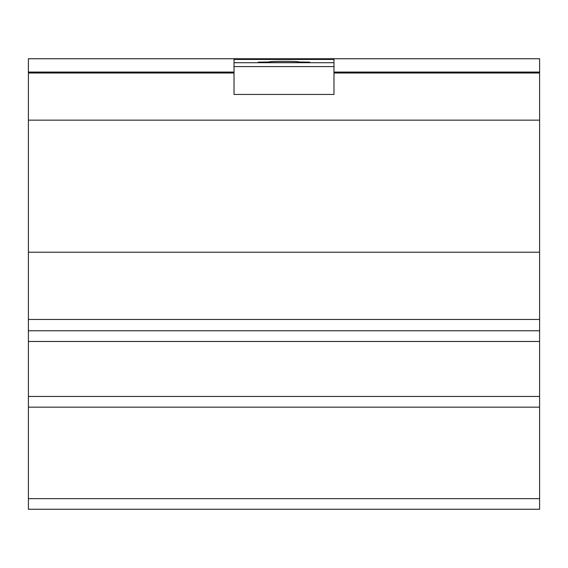 <?xml version="1.0" encoding="UTF-8"?>
<svg xmlns="http://www.w3.org/2000/svg" width="568" height="568" viewBox="0 0 568 568"><rect width="100%" height="100%" fill="white"/><g stroke="black" fill="none" stroke-linecap="round" stroke-linejoin="round"><path stroke-width="0.85" d="M423.955 330.768L452.788 330.768M366.843 330.768L399.638 330.768M539.6 252.227L539.6 509.255L28.4 509.255L28.4 120.146L539.6 120.146L539.6 58.745L28.4 58.745L28.4 120.146L539.6 120.146L539.6 252.227L28.4 252.227M338.556 330.768L342.518 330.768M539.6 407.157L28.4 407.157M539.6 319.472L28.4 319.472M539.6 330.768L28.4 330.768L539.6 330.768M309.702 62.601L258.298 62.601L258.298 62.146L269.005 61.99C268.281 61.11 299.719 61.11 298.995 61.99L309.702 62.146L309.702 62.601L309.702 62.146M269.438 62.601L269.438 62.146M298.562 62.601L298.562 62.146M258.298 62.601L258.298 62.146M234.023 66.598L234.023 94.437L333.977 94.437L333.977 66.598L234.023 66.598L234.023 59.455L333.977 59.455L333.977 62.721L234.023 62.721M333.977 66.598L333.977 62.721M539.6 73.023L333.977 73.023M234.023 73.023L28.4 73.023M539.6 341.474L28.4 341.474M539.6 396.45L28.4 396.45M539.6 498.64L28.4 498.64M539.6 72.065L333.977 72.065M234.023 72.065L28.4 72.065M539.6 72.739L333.977 72.739M234.023 72.739L28.4 72.739M539.6 509.255L28.4 509.255"/></g></svg>
